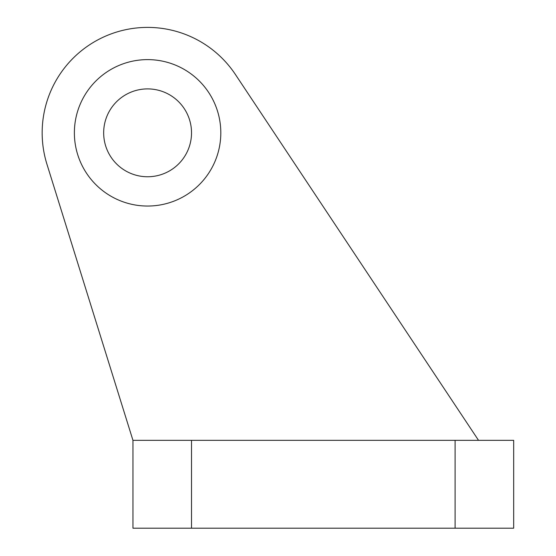 <?xml version="1.0" encoding="UTF-8"?>
<svg xmlns="http://www.w3.org/2000/svg" width="556" height="556" viewBox="0 0 556 556"><rect width="100%" height="100%" fill="white"/><g stroke="black" fill="none" stroke-linecap="round" stroke-linejoin="round"><path stroke-width="0.83" d="M132.953 440.338L513.674 440.338L513.674 528.2L132.953 528.2L132.953 440.338L46.933 164.187A105.431 105.431 0 0 1 235.403 74.476L478.535 440.338M74.379 132.828A73.218 73.218 0 0 1 184.203 69.424A73.218 73.218 0 0 1 184.203 196.24A73.218 73.218 0 0 1 74.379 132.828M103.666 132.828A43.931 43.931 0 0 1 169.559 94.784A43.931 43.931 0 0 1 169.559 170.873A43.931 43.931 0 0 1 103.666 132.828M191.521 440.338L191.521 528.2M455.1 440.338L455.1 528.2"/></g></svg>
